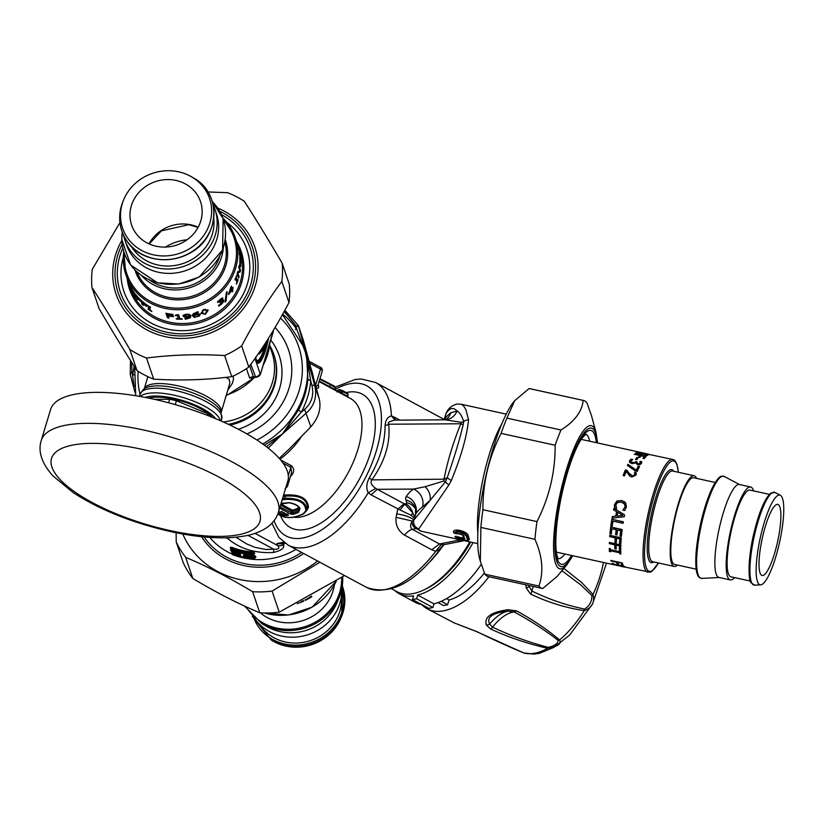 <?xml version="1.0" encoding="UTF-8"?>
<svg xmlns="http://www.w3.org/2000/svg" width="825" height="825" viewBox="0 0 825 825"><rect width="100%" height="100%" fill="white"/><g stroke="black" fill="none" stroke-linecap="round" stroke-linejoin="round"><path stroke-width="1.24" d="M412.469 599.548L428.742 608.324A86.419 43.003 -61.7 0 0 432.898 607.499L416.635 598.733A86.419 43.003 118.3 0 1 412.469 599.548L413.573 595.908A82.397 41.002 118.3 0 1 399.022 593.608A82.397 41.002 118.3 0 1 394.639 590.432M416.635 598.733L417.728 595.093L434.002 603.859L432.898 607.499M473.086 542.602A82.397 41.002 118.3 0 1 417.728 595.093M421.843 604.601A82.397 41.002 118.3 0 1 415.295 602.374L399.022 593.608M481.253 564.424A82.397 41.002 118.3 0 1 434.002 603.859M441.241 601.281L447.614 604.725L449.037 600.002L446.459 598.61M447.614 604.725A76.24 37.94 118.3 0 1 443.458 605.54L438.013 602.601M484.388 572.973A71.032 35.351 118.3 0 1 449.037 600.002M563.836 568.404L581.45 582.337L593.041 594.423C594.897 602.405 591.968 607.808 584.244 610.655A4.733 2.496 -85 0 0 584.543 609.067C566.435 605.333 548.873 599.321 531.877 591.02L528.577 585.43M561.897 570.725L580.522 584.698L591.876 595.537C591.999 601.435 589.566 605.942 584.543 609.067M603.405 562.464A75.962 37.806 118.3 0 1 593.041 594.423A4.733 2.506 141.7 0 1 591.876 595.537M454.132 622.875L477.005 631.692C493.958 639.994 509.582 647.099 523.875 652.998A75.962 37.806 118.3 0 0 547.666 648.316C557.7 646.583 561.67 643.799 559.577 639.963A4.733 3.393 133.9 0 1 558.164 640.406C557.875 643.583 554.565 645.903 548.233 647.367A4.733 1.433 -79.2 0 1 547.666 648.316C527.247 643.624 508.241 637.189 490.638 629.001L486.296 625.01C484.017 617.079 491.267 611.995 508.056 609.747L516.502 610.861C532.95 619.843 547.305 629.537 559.577 639.963A75.962 37.806 118.3 0 0 584.244 610.655C565.62 607.808 547.759 602.281 530.64 594.072L526.288 588.101A4.733 2.413 -10.8 0 0 528.815 586.523A36.3 18.067 118.3 0 1 529.103 585.544M526.288 588.101L525.865 584.832M530.64 594.072A4.733 2.485 -66.1 0 0 531.877 591.02A37.878 18.851 118.3 0 1 533.259 586.462M468.724 628.475A4.733 1.042 108.5 0 0 468.858 628.588L454.276 622.947L427.082 608.726A82.397 41.002 118.3 0 1 421.802 604.601M488.936 576.716A82.397 41.002 118.3 0 1 427.082 608.726M548.233 647.367C528.567 642.159 510.015 635.425 492.577 627.165L489.668 624.061C486.307 617.172 492.442 612.862 508.087 611.139L514.243 611.975C530.681 620.916 545.325 630.382 558.164 640.406M524.411 653.173L523.875 652.998A4.733 3.599 112.1 0 1 523.648 652.915L533.899 654.101L539.292 653.348L553.802 647.45L569.559 635.137L592.546 603.962L606.509 563.145M516.502 610.861A4.733 2.63 119.9 0 1 514.243 611.975A37.878 18.851 118.3 0 0 492.577 627.165A4.733 2.258 -66.2 0 1 490.638 629.001M508.056 609.747L508.087 611.139A36.3 18.067 118.3 0 0 489.668 624.061A4.733 4.146 -15.3 0 1 486.296 625.01M477.005 631.692A4.733 2.619 116.1 0 1 476.417 631.538L523.648 652.915M476.417 631.538L468.858 628.588A4.733 1.042 108.5 0 0 469.043 628.578M451.316 480.521L448.893 484.966A7.105 2.073 34.1 0 1 445.459 481.79L447.243 477.551A7.105 1.495 27.8 0 0 451.316 480.521C461.196 456.38 466.94 436.147 468.559 419.801L465.867 409.53L463.403 405.663L461.041 404.198L506.22 414.129M418.935 529.753A66.299 14.293 102.4 0 0 421.059 531.176L415.212 527.495A7.105 6.837 -39.5 0 0 418.935 529.753L418.832 528.856L448.893 484.966M454.874 536.425L460.659 537.549A0.949 0.753 -54.1 0 0 459.855 537.921A0.949 0.753 -55 0 1 459.051 538.292C462.196 539.736 464.166 540.055 464.96 539.251A0.949 0.887 154.7 0 1 464.351 538.777L464.351 538.777A0.949 0.887 154.7 0 1 464.3 538.643L455.503 537.003A0.949 0.856 -42.3 0 0 456.142 537.57C461.691 540.447 465.537 541.2 467.672 539.849A0.949 0.887 -25.3 0 0 468.579 539.581L468.517 540.21C467.321 541.664 456.173 539.096 455.689 537.322A0.949 0.949 0 0 1 455.472 536.941L454.874 536.425A0.949 0.856 137.4 0 1 455.472 536.9L455.328 536.663M462.433 534.435L462.454 534.497A66.299 14.293 102.4 0 0 463.64 538.034L460.659 537.549M457.576 533.713L459.442 533.435M467.672 539.849A67.237 14.499 -77.6 0 1 466.455 536.271C462.371 531.847 458.452 530.857 454.688 533.28A0.949 0.866 -173.7 0 1 454.028 532.641C458.318 529.877 462.763 531.001 467.373 536.023A66.773 14.396 -77.6 0 0 468.579 539.581A0.949 0.887 154.7 0 1 469.487 539.313A66.299 14.293 102.4 0 1 468.291 535.786C467.93 531.496 453.42 527.608 453.379 532.001L454.059 532.775M469.487 539.313L468.404 540.303M456.153 536.188L455.503 537.003M456.142 536.879L456.142 537.57L458.587 538.117L458.597 536.735M457.318 533.837L457.524 533.775A0.949 0.856 37.6 0 0 458.422 533.662L463.103 535.085A0.949 0.846 -13.7 0 0 463.093 535.074L463.093 535.074A0.949 0.846 166.3 0 0 463.753 535.673L461.051 533.651L457.524 533.775M454.853 533.311L457.132 533.816M459.308 533.548A0.949 0.856 37.3 0 0 458.422 533.662L454.75 533.383A0.949 0.949 0 0 1 454.039 532.702L454.905 533.228L454.028 532.641A0.949 0.856 -173.9 0 0 453.379 532.001M391.648 588.823L396.835 591.618A81.685 40.652 -61.7 0 0 424.38 589.669A81.685 40.652 -61.7 0 0 466.857 546.862A81.685 40.652 -61.7 0 0 469.786 541.87M424.38 589.669L426.504 588.617A79.313 39.476 -61.7 0 0 467.754 547.047A79.313 39.476 -61.7 0 0 470.683 542.066M281.016 504.023L292.504 510.211L291.73 511.17L292.999 511.448A67.237 33.464 -61.7 0 0 298.547 509.334L297.959 508.128L298.856 507.488M232.939 550.842L232.65 552.007L231.959 551.853L232.526 552.441A67.712 62.257 -18.7 0 0 239.528 554.751L239.343 555.947L240.921 555.71L240.56 554.648L238.507 553.482L238.93 552.987L238.507 553.482A68.661 63.133 161.3 0 1 231.402 551.141L239.941 554.101M252.584 555.761L252.471 555.761A68.661 63.133 161.3 0 1 244.922 554.885L243.313 555.256L243.674 556.308L245.757 557.36L245.85 556.143A67.712 62.257 -18.7 0 0 253.296 557.009L253.667 559.288A68.661 63.133 161.3 0 1 232.598 554.668L232.743 554.72M232.65 552.007A67.237 61.823 -18.7 0 0 239.662 554.328L240.921 555.71M243.674 556.308L245.984 555.71A67.237 61.823 -18.7 0 0 253.43 556.566L254.543 556.813L254.317 557.556L253.296 557.009L253.419 555.338L255.533 556.132L255.884 557.195L254.255 557.813M253.419 555.235L252.099 553.472L252.11 554.709A68.661 63.133 161.3 0 1 231.052 550.079L231.402 551.141A0.949 0.866 -18.7 0 1 230.907 550.626L230.907 550.626A0.949 0.949 0 0 0 231.464 551.203M244.891 554.947L245.984 555.71L246.087 555.143M253.78 559.288L253.667 559.288A0.949 0.866 -18.7 0 0 254.678 558.618L254.317 557.556A0.949 0.866 161.3 0 1 253.306 558.236A68.661 63.133 161.3 0 1 245.757 557.36M254.616 558.762L254.904 557.875L254.028 558.339L254.904 557.875A0.949 0.866 161.3 0 1 255.884 557.195M239.343 555.947A68.661 63.133 161.3 0 1 232.237 553.606A0.949 0.866 161.3 0 1 231.743 553.101A0.949 0.949 0 0 1 231.743 552.502L232.526 552.441L232.598 554.668A0.949 0.866 -18.7 0 1 232.103 554.153A0.949 0.949 0 0 0 232.65 554.73L253.718 559.36A0.949 0.949 0 0 0 254.688 558.669L255.111 557.648L254.203 557.741M231.959 551.358L231.743 552.595A0.949 0.866 161.3 0 0 231.743 553.101L232.103 554.153M230.794 548.223A0.949 0.866 -18.7 0 0 230.288 547.326L231.743 547.315L231.464 548.481L230.773 548.326L231.464 548.481L231.052 550.079A0.949 0.866 161.3 0 1 230.546 549.068L230.546 548.996A0.949 0.949 0 0 0 230.557 549.574L230.907 550.626M231.464 548.481A67.237 61.823 -18.7 0 0 252.233 553.039L252.099 553.472A67.712 62.257 -18.7 0 1 231.33 548.914L230.546 548.986L230.763 547.821M283.491 512.366A0.949 0.804 -83.2 0 1 283.418 512.645L280.758 511.974M280.552 505.147L291.73 511.17L290.39 513.934L292.988 514.398A70.084 34.877 -61.7 0 0 298.588 512.294L298.011 511.088L299.547 508.674M415.212 527.495C413.892 526.268 413.407 523.896 413.727 520.348L413.954 519.915A7.105 6.889 40 0 0 418.832 528.856M468.559 419.801A7.105 5.662 -11.2 0 0 463.66 421.523C461.99 415.975 459.793 412.479 457.081 411.015C453.234 406.962 449.563 407.808 446.067 413.552L446.603 412.294C448.625 407.993 452.172 405.24 457.267 404.023L461.041 404.198M445.768 414.253L444.087 419.822A18.944 6.229 16.8 0 1 444.232 419.647L446.067 413.552A7.105 6.394 -150.3 0 1 446.603 412.294M231.743 547.315A66.299 60.957 -18.7 0 0 252.223 551.812L253.131 554.029A0.949 0.866 161.3 0 1 252.11 554.709L252.471 555.761A0.949 0.866 -18.7 0 0 253.481 555.091L253.708 554.348L252.832 554.802L253.708 554.348A0.949 0.866 161.3 0 1 254.698 553.668L253.058 554.287M278.345 512.418L282.892 514.388A69.135 34.402 -61.7 0 0 287.306 514.418M280.005 506.942L292.483 513.16A69.135 34.402 -61.7 0 0 298.011 511.088L299.558 509.407M413.738 520.327L415.532 514.377A18.944 6.229 16.8 0 1 415.8 513.831L413.954 519.915L430.103 500.352C430.856 495.454 429.206 490.906 425.164 486.709L413.407 489.081A14.211 13.035 -126.8 0 1 422.431 506.963L430.103 500.352L445.459 481.79A14.2 1.258 24.1 0 0 443.984 480.954L425.164 486.709M443.994 479.191A14.211 7.332 1.2 0 0 447.243 477.551C454.059 458.205 459.36 440.612 463.176 424.782A14.2 1.33 31 0 1 460.793 423.761L388.668 424.215L388.297 423.019L389.276 421.843L394.113 420.173L443.953 419.822L446.48 419.11A14.211 13.035 -126.8 0 0 450.863 412.778L457.081 411.015C454.74 416.316 450.842 419.255 445.356 419.832L461.67 422.369L460.793 423.761C453.245 442.272 447.645 460.742 443.994 479.191L371.858 479.872C370.074 482.429 371.374 485.275 375.757 488.4L377.314 489.308L371.023 494.856L368.198 492.772L375.757 488.4M461.67 422.369A14.211 9.714 6.8 0 0 463.66 421.523L463.176 424.782M415.831 509.623A14.211 13.066 -18.7 0 0 406.849 502.765L405.931 500.063A14.211 13.066 161.3 0 1 415.511 508.355L415.532 514.377M416.532 528.526C413.16 527.257 411.737 524.762 412.263 521.049C410.015 524.783 410.046 527.557 412.366 529.351A14.211 7.074 118.3 0 0 404.632 535.167C398.124 530.877 395.278 524.927 396.093 517.327L397.753 509.262L404.044 503.714L405.848 503.848A14.211 11.406 -101.1 0 1 412.748 512.841A9.467 3.908 -39.1 0 1 411.159 515.326L400.022 509.963L404.766 504.065L412.748 512.841L414.707 517.12M252.223 551.812L254.337 552.606L254.698 553.668M231.887 552.007L231.629 551.265M230.691 548.481L230.288 547.326M277.922 513.655L283.253 515.646A0.949 0.804 -83.8 0 1 282.892 514.388L283.418 512.645A67.237 33.464 -61.7 0 0 284.151 512.717M283.253 515.646A70.084 34.877 -61.7 0 0 288.286 515.615A0.949 0.773 -96.3 0 1 287.791 514.687M288.286 515.615L287.657 513.944L287.935 514.697L281.232 511.82L282.243 511.345L281.232 511.82A70.084 34.877 118.3 0 1 278.489 511.964M292.988 514.398L292.999 511.448A0.949 0.742 73.8 0 0 292.504 510.211A66.299 32.99 118.3 0 0 297.959 508.128M298.588 512.294L300.032 508.448C298.134 505.498 294.535 503.559 289.235 502.631L281.964 503.322A0.949 0.681 65.3 0 0 282.8 503.002M300.032 508.448L299.279 507.561M329.732 387.338L329.66 386.647L334.723 389.379L335.228 386.636L319.966 378.675L330.165 383.914L330.268 384.636L319.78 379.294M230.247 537.673L227.329 538.209C239.611 548.738 254.997 553.493 273.477 552.472A9.467 1.671 82.2 0 0 273.735 549.233C278.798 549.44 280.088 548.202 277.613 545.521A9.467 8.704 -18.7 0 0 283.666 544.943C284.481 548.13 281.077 550.646 273.477 552.472M443.984 480.954L443.984 479.407A14.211 7.477 0.1 0 0 447.181 477.737M445.356 419.832L443.953 419.822M441.21 544.531L439.478 543.964L431.743 549.78L435.683 551.317A92.338 45.953 118.3 0 1 366.465 587.359C390.823 596.042 416.14 582.244 442.427 545.964L439.312 549.45L435.683 551.317L441.21 544.531L444.376 544.603M396.093 517.327L412.263 521.049L414.047 519.874C409.901 516.873 404.075 514.882 396.557 513.903M371.023 494.856L400.022 509.963M414.439 518.007L411.159 515.326M226.916 537.797A9.467 6.672 100.8 0 0 227.329 538.209L225.73 537.817M285.233 543.355L283.367 544.067L276.932 543.52L277.613 545.521L255.131 533.404M283.625 543.397A7.105 1.547 -108 0 0 283.367 544.067L283.666 544.943M284.934 543.139L276.932 543.52L283.676 542.19M282.944 516.625L277.736 514.161L283.738 516.893A0.949 0.815 104.5 0 0 283.893 516.955C289.771 518.42 296.381 517.378 303.703 513.831L306.745 510.51L303.157 513.789L305.838 510.727C305.456 502.631 298.495 498.877 284.945 499.455L282.119 499.94M340.189 392.978A0.949 0.825 113.4 0 0 341.055 392.442L342.138 393.37L342.623 390.627A0.949 0.825 112.5 0 0 341.468 391.081L347.624 393.989L347.521 393.267L342.664 390.648M342.2 394.061L342.138 393.37L347.016 396L347.789 394.494M319.223 381.119L329.66 386.647L330.268 384.636L335.497 387.863M399.867 420.1L394.474 417.192L395.495 420.131M394.474 417.192L391.401 415.903L395.041 420.131M305.838 510.727L306.828 510.201C306.271 501.889 298.908 497.918 284.738 498.29L282.532 498.578M282.892 516.605L283.893 516.955A0.949 0.815 104.5 0 0 284.078 516.976M315.985 386.677L318.037 385.048L322.286 370.992C322.4 368.878 321.729 367.641 320.255 367.269A2.372 1.176 -61.7 0 1 320.523 369.074A4.733 1.557 16.8 0 1 322.286 370.992M337.848 391.411L338.25 390.091A0.949 0.815 101.7 0 1 339.157 389.555A0.949 0.949 0 0 0 338.064 390.204L338.25 390.091A68.661 34.165 -61.7 0 1 341.468 391.081L341.055 392.442A67.237 33.464 -61.7 0 0 337.848 391.411A0.949 0.815 102.2 0 1 337.703 391.638M369.301 477.83L371.858 479.872C385.048 461.268 390.658 442.716 388.668 424.215A9.467 5.692 170.6 0 1 385.079 425.576C385.1 442.571 379.84 459.989 369.301 477.83C366.424 483.45 366.052 488.421 368.198 492.772A92.338 45.953 118.3 0 1 288.007 545.067L366.465 587.359M444.19 419.451L375.633 382.501A92.338 45.953 118.3 0 1 391.401 415.903C387.668 416.821 385.564 420.049 385.079 425.576M288.327 475.716L290.864 467.311L291.627 472.519L287.389 486.585L285.12 488.513M283.13 496.588L285.378 496.165C299.764 495.062 307.127 499.032 307.467 508.066L307.261 508.757M316.418 388.266L318.646 387.843L318.491 385.234A2.372 1.949 -27.5 0 1 318.079 384.935M283.027 463.093L290.864 467.311A2.372 1.176 118.3 0 1 291.617 465.857C294.473 469.033 294.308 472.343 291.142 475.798A2.372 0.928 42.4 0 0 290.699 475.602M283.532 495.248L285.161 495.01C300.145 494.134 307.911 498.321 308.447 507.561L306.828 510.252M269.703 345.458A56.822 52.243 161.3 0 1 273.817 354.441A56.822 52.243 161.3 0 1 232.361 423.442A56.822 52.243 161.3 0 1 228.401 424.328M254.296 377.314A4.733 3.238 -122.4 0 0 253.811 378.067L254.698 377.314M253.811 378.067L249.686 378.118A4.733 4.352 161.3 0 1 253.368 376.798L255.007 376.778A4.733 4.352 -18.7 0 0 260.009 373.374L254.977 358.483M254.172 377.324A4.733 3.331 -118.9 0 0 253.419 378.355A61.081 56.162 161.3 0 1 226.432 395.041M269.393 344.572L264.031 362.33M233.135 376.045L233.537 378.892L232.413 383.285L227.927 390.05M268.568 347.325L265.413 357.751M254.543 377.066L253.399 376.953L249.666 365.857M225.988 377.355L229.092 379.201L229.958 382.728L221.286 412.077M220.378 420.698A42.622 14.015 -163.2 0 0 196.474 402.332A42.622 14.015 -163.2 0 0 155.337 392.875A42.622 14.015 -163.2 0 0 140.198 396.495M259.803 351.512A1.423 0.835 -113.3 0 1 259.689 352.801A1.423 1.382 -61.5 0 0 260.308 351.914L260.937 349.831M268.61 338.033A23.317 5.032 102.4 0 1 256.637 361.484L255.729 358.813A1.423 1.31 -18.7 0 0 255.729 358.06L255.987 356.792M273.395 330.248L260.958 372.518C260.391 375.468 258.648 377.056 255.729 377.293L250.79 364.31M273.013 332.166A4.733 1.557 16.8 0 1 273.023 332.537L273.56 329.969M260.514 352.688A12.849 2.774 102.4 0 1 259.689 352.801L258.627 353.203A13.571 2.929 102.4 0 0 259.7 353.234L262.876 349.315L264.743 344.077M145.272 397.433A40.25 13.241 16.8 0 1 156.028 396.021A40.25 13.241 16.8 0 1 215.634 418.677M212.025 417.202L211.86 416.728A41.498 13.643 -163.2 0 0 207.683 413.676L176.426 400.744A41.498 13.643 -163.2 0 0 169.62 399.248L154.461 399.352M148.675 398.114A37.589 12.365 16.8 0 1 174.147 399.228A37.589 12.365 16.8 0 1 211.778 416.656M211.881 416.759A37.589 12.365 16.8 0 1 212.427 417.357M207.199 415.295L207.683 413.676M168.558 402.786L169.62 399.248M176.426 400.744L175.251 404.621M41.25 440.488L50.603 409.499A123.884 40.745 16.8 0 1 153.584 399.156A123.884 40.745 16.8 0 1 287.801 481.109L278.448 512.098A123.884 40.745 -163.2 0 0 144.231 430.145A123.884 40.745 -163.2 0 0 41.25 440.488C37.816 451.347 41.621 463.062 52.666 475.613L72.961 492.463C99.773 509.829 132.237 522.844 170.342 531.527C202.28 538.539 228.742 539.684 249.748 534.982C265.598 530.733 275.168 523.102 278.448 512.098M246.922 433.919A72.218 66.392 -18.7 0 0 271.136 417.687A72.218 66.392 -18.7 0 0 275.045 327.494M304.59 409.406L301.3 412.16A89.977 82.727 -18.7 0 0 310.736 380.903L306.714 356.472A119.223 62.03 -82.3 0 0 306.292 354.832A143.591 3.207 74.3 0 0 306.766 356.575L314.634 385.306L319.254 398.949C321.389 408.561 318.584 417.832 310.85 426.783L304.59 409.406C311.716 403.054 314.15 395 311.891 385.234L314.634 385.306C317.295 396.454 314.49 405.725 306.24 413.129L282.377 434.032L266.434 446.738M284.759 310.406L298.423 325.638L303.476 340.704L298.856 327.061L295.69 325.442L284.171 311.479M284.842 310.252L298.423 325.638L306.292 354.832L303.724 346.799L282.428 314.624M279.984 459.226A87.605 80.541 -18.7 0 0 289.936 450.656A87.605 80.541 -18.7 0 0 300.97 437.312M313.376 376.942A87.605 80.541 -18.7 0 0 311.2 368.909M319.254 398.949L303.476 340.704M279.201 458.329L287.884 450.306A151.79 53.305 132.6 0 0 289.358 448.903L310.85 426.783M131.691 362.309L131.948 371.487L130.216 374.395L135.053 392.566M264.33 445.16L282.377 434.032L301.3 412.16A4.733 1.33 28 0 1 298.691 409.736A87.605 80.541 -18.7 0 0 307.88 379.304L310.736 380.903L311.891 385.234M306.766 356.575L306.642 356.266A80.891 49.335 -61.2 0 0 306.292 354.832L296.701 329.103A4.733 1.794 -35.7 0 1 295.195 329.402M306.642 356.266L307.88 379.304M295.69 325.442L296.701 329.103A89.977 82.727 -18.7 0 0 282.697 314.16M134.186 386.543L131.948 371.487M268.249 448.15L282.377 434.032L298.691 409.736M134.207 366.248A89.977 82.727 -18.7 0 0 132.877 375.158L133.898 374.849M207.921 191.967L227.587 192.689A96.226 88.471 161.3 0 1 244.272 201.248C256.08 219.481 268.713 240.147 282.171 263.237A96.226 88.471 161.3 0 1 281.841 281.438C267.62 300.506 254.224 321.998 241.653 345.923A96.226 88.471 161.3 0 1 224.627 355.554C197.783 353.956 171.755 354.781 146.541 358.05A96.226 88.471 161.3 0 1 129.855 349.48C116.397 326.391 103.764 305.724 91.957 287.492A96.226 88.471 161.3 0 1 92.287 269.29L119.934 222.606M91.957 287.492L99.103 308.612C112.551 331.702 125.183 352.368 136.991 370.6A96.226 88.471 -18.7 0 0 153.687 379.16C180.541 380.758 206.57 379.933 231.773 376.674A96.226 88.471 -18.7 0 0 248.799 367.032C263.02 347.964 276.416 326.473 288.987 302.548A96.226 88.471 -18.7 0 0 289.317 284.347L282.171 263.237M288.987 302.548L281.841 281.438M241.653 345.923L248.799 367.032M231.773 376.674L224.627 355.554M146.541 358.05L153.687 379.16M136.991 370.6L129.855 349.48M566.961 564.671L557.184 576.355L542.726 588.514A96.226 20.749 -77.6 0 1 542.314 588.452A96.226 20.749 -77.6 0 1 538.952 586.049C543.83 571.838 542.489 556.246 534.93 539.303A96.226 20.749 -77.6 0 1 536.972 521.586C549.254 497.506 555.318 472.065 555.153 445.252A96.226 20.749 -77.6 0 1 560.969 430C574.592 421.503 581.996 411.644 583.182 400.414A96.226 20.749 -77.6 0 1 583.605 400.486A96.226 20.749 -77.6 0 1 586.957 402.878L591.525 415.769L596.021 432.403A73.281 15.799 102.4 0 0 560.154 493.845A73.281 15.799 102.4 0 0 566.961 564.671L572.787 555.73M583.605 400.486L529.547 388.606A96.226 20.749 102.4 0 0 529.124 388.534L514.666 400.692L506.911 418.131A96.226 20.749 102.4 0 0 501.095 433.373C488.812 457.452 482.749 482.903 482.914 509.716A96.226 20.749 102.4 0 0 480.872 527.423L480.336 561.289L479.624 558.649A87.203 18.81 -77.6 0 1 485.564 477.469A87.203 18.81 -77.6 0 1 514.192 401.259A87.203 18.81 -77.6 0 1 514.418 401.002M480.336 561.289L484.894 574.179A96.226 20.749 102.4 0 0 488.256 576.572L542.314 588.452M484.894 574.179L538.952 586.049M583.182 400.414L529.124 388.534M534.93 539.303L480.872 527.423M482.914 509.716L536.972 521.586M555.153 445.252L501.095 433.373M506.911 418.131L560.969 430M319.883 562.248L272.085 591.082A96.226 88.471 161.3 0 1 252.625 591.7C229.484 577.82 207.157 566.363 185.656 557.349A96.226 88.471 161.3 0 1 180.5 549.863A96.226 88.471 161.3 0 1 176.21 541.891L183.356 563.011A96.226 88.471 -18.7 0 0 187.646 570.982A96.226 88.471 -18.7 0 0 192.803 578.459C215.944 592.34 238.27 603.787 259.772 612.81A96.226 88.471 -18.7 0 0 279.232 612.191L344.572 575.551M303.672 553.513A71.744 65.969 161.3 0 1 201.547 536.673M182.768 533.992A87.203 80.18 -18.7 0 0 187.667 543.5A87.203 80.18 -18.7 0 0 317.584 561.01M176.21 541.891L176.127 532.744M272.085 591.082L279.232 612.191M259.772 612.81L252.625 591.7M185.656 557.349L192.803 578.459M226.772 222.307A64.948 59.72 161.3 0 1 247.335 284.027A64.948 59.72 161.3 0 1 167.929 329.196A64.948 59.72 161.3 0 1 123.286 257.317M187.089 239.745A47.334 43.519 -18.7 0 0 165.412 247.077M131.371 205.714A36.383 33.454 -18.7 0 0 131.608 224.998A36.383 33.454 -18.7 0 0 176.797 245.025A36.383 33.454 -18.7 0 0 200.537 201.671A36.383 33.454 -18.7 0 0 165.66 179.633A36.383 33.454 -18.7 0 0 131.371 205.714M239.436 250.955L239.57 250.913A57.729 53.078 161.3 0 1 239.91 252.347L239.167 250.15A57.729 53.078 161.3 0 1 239.993 255.183L240.735 257.379A57.729 53.078 161.3 0 1 240.879 258.844L239.363 254.368A57.729 53.078 -18.7 0 0 239.219 252.893L239.817 254.657A57.729 53.078 -18.7 0 0 238.982 249.624L238.394 247.871A57.729 53.078 -18.7 0 0 238.054 246.438L239.57 250.913M238.796 266.97L239.91 270.249A57.131 52.532 161.3 0 1 239.879 270.487M237.332 273.199L238.528 276.715A57.131 52.532 161.3 0 1 238.373 277.221M239.828 270.806A57.131 52.532 161.3 0 1 239.642 271.889L237.218 272.848M239.91 270.249L240.498 270.301A57.729 53.078 161.3 0 1 240.23 271.961L237.796 272.962L239.095 276.829A57.729 53.078 161.3 0 1 238.703 278.18L237.188 273.694A57.729 53.078 -18.7 0 0 237.775 271.642L239.962 270.744L238.765 267.197A57.729 53.078 -18.7 0 0 238.982 265.825L240.498 270.301M238.528 276.715L239.095 276.829M239.642 271.889L240.23 271.961M226.658 291.668L225.565 300.743A57.131 52.532 161.3 0 1 225.204 301.115M226.256 293.03A57.729 53.078 -18.7 0 0 227.123 291.988L225.998 301.104A57.729 53.078 161.3 0 1 225.06 302.063L226.256 293.03M176.478 318.615L176.261 318.605A57.729 53.078 -18.7 0 0 178.417 318.718L177.447 315.16A57.131 52.532 161.3 0 1 176.952 315.14M179.912 318.656A57.131 52.532 161.3 0 1 178.427 318.615M175.302 315.202L177.344 314.696A57.729 53.078 -18.7 0 0 178.582 314.717L179.943 318.759A57.729 53.078 -18.7 0 0 182.057 318.749L182.212 319.203A57.729 53.078 161.3 0 1 176.416 319.058M177.447 315.16L177.396 315.717A57.729 53.078 161.3 0 1 175.24 315.593M178.417 318.718L177.396 315.717M148.294 308.993L147.953 308.756A57.729 53.078 -18.7 0 0 149.16 309.571L148.459 305.972M150.294 309.963A57.131 52.532 161.3 0 1 149.335 309.344M149.418 306.57L150.439 310.386A57.729 53.078 -18.7 0 0 151.687 311.128L151.841 311.582A57.729 53.078 161.3 0 1 148.108 309.21M146.932 304.972L146.592 304.734A57.729 53.078 -18.7 0 0 150.325 307.106L150.48 307.56A57.729 53.078 161.3 0 1 149.232 306.817M148.139 305.766L147.953 306.003A57.729 53.078 161.3 0 1 146.747 305.188M149.16 309.571L147.953 306.003M139.672 298.98L139.858 299.506A57.729 53.078 161.3 0 1 136.352 295.659L136.775 296.928A57.729 53.078 -18.7 0 0 140.126 300.62L140.312 301.146A57.729 53.078 161.3 0 1 136.96 297.454L137.682 299.609A57.729 53.078 161.3 0 1 136.764 298.454L135.248 293.968A57.729 53.078 -18.7 0 0 139.672 298.98M131.422 289.688L131.608 290.214A57.729 53.078 161.3 0 1 129.143 284.305L127.628 279.83A57.729 53.078 -18.7 0 0 128.123 281.212L129.453 285.161A57.729 53.078 -18.7 0 0 131.422 289.688M132.361 291.132L130.618 286.77A57.729 53.078 -18.7 0 0 134.279 292.669L134.454 293.195A57.729 53.078 161.3 0 1 131.505 288.595L131.917 289.823A57.729 53.078 -18.7 0 0 134.65 294.123L134.836 294.649A57.729 53.078 161.3 0 1 132.093 290.348L132.66 292.009A57.729 53.078 -18.7 0 0 135.609 296.618L135.795 297.144A57.729 53.078 161.3 0 1 132.134 291.246M142.869 304.25A57.131 52.532 161.3 0 1 142.591 303.982L141.467 300.671M145.85 304.208L146.035 304.734A57.729 53.078 161.3 0 1 141.921 301.445L142.354 302.713A57.729 53.078 -18.7 0 0 146.283 305.869L146.458 306.405A57.729 53.078 161.3 0 1 142.529 303.239L143.261 305.394A57.729 53.078 161.3 0 1 142.158 304.394L140.642 299.908A57.729 53.078 -18.7 0 0 145.85 304.208M168.785 317.419A57.131 52.532 161.3 0 1 167.64 317.171L166.33 313.325M172.899 314.397L173.085 314.923A57.729 53.078 161.3 0 1 167.661 314.088L168.083 315.356A57.729 53.078 -18.7 0 0 173.281 316.171L173.456 316.697A57.729 53.078 161.3 0 1 168.259 315.882L168.991 318.048A57.729 53.078 161.3 0 1 167.465 317.718L165.949 313.232A57.729 53.078 -18.7 0 0 172.899 314.397M167.64 317.171L167.465 317.718M189.358 316.15L187.997 314.253L184.676 315.975L185.749 316.687L189.358 316.15L188.059 314.799M186.44 314.181L184.614 315.202L184.676 315.975M187.089 316.666L184.728 316.614L183.057 315.552M184.728 316.614L184.738 317.171L183.057 316.109L183.8 314.913L186.326 314.243L189.1 314.294L190.946 315.728L190.276 317.831L186.502 319.048L185.109 318.522M190.864 315.181L190.204 317.285L187.595 318.347M189.43 316.037L189.502 316.583L187.131 317.223L184.738 317.171M185.109 318.543L185.13 319.1L184.934 318.522A57.729 53.078 -18.7 0 0 185.006 318.512L186.532 318.512L189.441 316.088M186.502 319.048L185.13 319.1M198.474 314.573L197.412 313.964L197.567 314.5L194.03 315.521L195.329 316.79L196.876 316.676L198.608 315.047L197.567 314.5M198.619 315.078L198.454 314.511L198.619 315.078M197.412 313.964L195.886 314.222M193.937 315.057L194.102 315.81M198.155 311.84A57.131 52.532 161.3 0 1 198.103 311.86L196.628 312.17L193.885 315.088L198.536 313.778L200.166 314.511L199.464 315.996L194.318 317.398L192.38 315.707M199.99 313.995L199.299 315.459L196.886 316.635L194.205 316.852L192.349 315.439M198.103 311.86L198.268 312.386L193.885 315.088M192.369 315.47L193.112 313.871L196.814 312.128L198.134 311.788L198.33 312.366A57.729 53.078 161.3 0 1 198.268 312.386M194.205 316.852L194.318 317.398M206.632 311.025L205.528 309.334L206.394 310.52L205.528 309.334L203.785 309.581L202.3 310.726L203.424 313.964L205.25 313.758L206.714 312.562L205.776 309.839L204.012 310.087L202.507 311.242L203.208 313.448M207.787 309.653L205.188 313.748M204.517 314.005L200.98 313.129M203.837 309.592L208.106 310.303L205.415 314.253L201.042 313.335L203.837 309.592M221.347 300.537L223.771 300.269L223.358 302.002L221.327 304.373L218.708 306.147L218.491 305.508A57.729 53.078 -18.7 0 0 218.584 305.436L222.338 302.476L222.585 301.342L221.843 301.166L220.44 302.187A57.729 53.078 161.3 0 1 219.924 302.631L219.759 302.125A57.729 53.078 -18.7 0 0 220.162 301.785L221.719 299.434L220.43 299.124M222.172 300.95L220.058 301.785M219.976 304.724L218.532 305.621M223.348 299.898L222.224 302.662M222.451 297.887L221.213 300.372M218.326 301.012L217.501 301.981M221.719 299.434L217.862 302.404A57.729 53.078 161.3 0 1 217.79 302.466L217.573 301.826L221.822 298.165L222.874 298.268L221.626 300.805M222.585 301.342L221.44 300.774M221.822 298.165L222.544 297.98M229.247 293.092A57.729 53.078 -18.7 0 0 231.505 289.884L230.917 288.131L228.855 292.834M231.206 286.605L232.31 288.626A57.729 53.078 -18.7 0 0 233.021 287.44L233.186 287.925A57.729 53.078 161.3 0 1 232.475 289.101L233.001 290.647A57.729 53.078 161.3 0 1 232.196 291.906L231.67 290.369A57.729 53.078 161.3 0 1 228.659 294.546L230.711 287.368A57.729 53.078 -18.7 0 0 231.485 286.162L232.31 288.626M229.123 293.009A57.131 52.532 161.3 0 1 228.453 293.886M232.155 288.544A57.131 52.532 161.3 0 1 231.959 288.843L232.485 290.379A57.131 52.532 161.3 0 1 231.959 291.215M232.485 290.379L233.001 290.647M231.959 288.843L232.475 289.101M235.826 277.53L237.456 280.861A57.729 53.078 -18.7 0 0 237.961 279.5L238.116 279.953A57.729 53.078 161.3 0 1 236.476 284.068L236.321 283.614A57.729 53.078 -18.7 0 0 236.899 282.274L235.692 278.706A57.729 53.078 161.3 0 1 235.115 280.046L234.96 279.593A57.729 53.078 -18.7 0 0 236.6 275.478L236.754 275.932A57.729 53.078 161.3 0 1 236.249 277.293L237.456 280.861M237.188 280.778A57.131 52.532 161.3 0 1 236.765 281.892M239.518 264.877L240.054 265.217M240.374 265.423L240.085 266.753L239.363 266.413M241.013 261.649L240.683 266.764L239.962 266.444L239.797 256.761A57.729 53.078 161.3 0 1 239.807 256.874L240.106 264.897L240.642 265.217L240.89 263.237L240.632 259.318A57.729 53.078 -18.7 0 0 240.632 259.205L240.859 261.659M239.642 264.887L240.642 265.217M240.085 266.753L240.683 266.764L239.962 266.444M141.508 275.519A46.427 42.683 -18.7 0 0 191.091 287.286A46.427 42.683 -18.7 0 0 223.348 247.83M149.562 280.036A44.385 40.807 -18.7 0 0 219.697 256.297M123.637 235.414A47.572 43.735 -18.7 0 0 124.905 240.096L126.4 244.509A47.572 43.735 -18.7 0 0 185.481 270.693A47.572 43.735 -18.7 0 0 216.521 214.015L215.026 209.602A47.572 43.735 -18.7 0 0 213.201 205.105M124.905 240.096A47.572 43.735 -18.7 0 0 183.985 266.279A47.572 43.735 -18.7 0 0 215.026 209.602M131.299 246.366A44.385 40.807 -18.7 0 0 183.047 263.505A44.385 40.807 -18.7 0 0 213.757 218.46M122.265 203.713A45.932 42.23 -18.7 0 0 149.036 253.626A45.932 42.23 -18.7 0 0 206.322 231.361A45.932 42.23 -18.7 0 0 191.503 176.797A45.932 42.23 -18.7 0 0 123.678 199.753A45.932 42.23 -18.7 0 0 122.265 203.713M303.332 600.487L303.394 600.662A57.131 52.532 161.3 0 1 301.238 601.58M303.394 600.662L303.621 601.167A57.729 53.078 161.3 0 1 297.268 603.611M303.383 600.456L303.621 601.167M301.29 601.549A57.729 53.078 -18.7 0 0 301.981 601.27L301.96 601.208M311.376 596.135L311.438 596.31A57.131 52.532 161.3 0 1 310.221 597.073M306.075 599.383A57.131 52.532 161.3 0 1 305.033 599.899A57.729 53.078 -18.7 0 0 310.231 597.073L310.138 596.815M311.438 596.31L311.757 596.764A57.729 53.078 161.3 0 1 305.209 600.425L305.033 599.899M311.52 596.062L311.757 596.764M334.352 584.966A44.385 40.807 161.3 0 1 333.032 590.927A44.385 40.807 161.3 0 1 260.318 612.841M342.643 576.861A52.284 48.077 161.3 0 1 340.725 593.041A52.284 48.077 161.3 0 1 339.116 597.548L336.982 602.704A47.572 43.735 161.3 0 1 266.743 626.484L261.907 623.669L244.478 606.024M341.725 589.132A47.572 43.735 161.3 0 1 339.941 603.023A47.572 43.735 161.3 0 1 301.311 636.374A47.572 43.735 161.3 0 1 254.729 618.575M341.416 596.155A44.385 40.807 161.3 0 1 339.89 611.181A44.385 40.807 161.3 0 1 302.744 642.479A44.385 40.807 161.3 0 1 259.236 623.968M342.303 585.863A47.541 43.704 161.3 0 1 343.056 612.294A47.541 43.704 161.3 0 1 341.591 616.388L340.859 618.152A45.932 42.23 161.3 0 1 273.044 641.107L271.394 640.148L252.233 616.275M627.516 465.548A57.131 12.323 -77.6 0 1 627.866 464.836L636.353 470.58A57.131 12.323 -77.6 0 1 638.199 466.63L639.354 466.888M637.271 471.426L635.549 471.054L627.361 465.444A57.729 12.447 -77.6 0 1 627.877 464.372L636.353 470.157A57.729 12.447 -77.6 0 1 638.21 466.166L639.561 466.465A57.729 12.447 102.4 0 0 637.271 471.426M635.786 459.381A57.131 12.323 -77.6 0 1 636.776 457.968L637.88 458.215M636.921 459.628L635.528 459.329A57.729 12.447 -77.6 0 1 636.838 457.432L638.23 457.731A57.729 12.447 102.4 0 0 636.921 459.628M636.776 457.968L636.838 457.432M646.656 454.957L647.728 455.39M637.828 452.801L639.829 452.801A57.729 12.447 102.4 0 0 639.798 452.812L637.405 452.935L638.643 453.822L643.232 454.286M635.951 453.245L637.797 452.966M643.263 454.09L645.593 454.08L647.893 455.297L644.408 455.41A57.729 12.447 -77.6 0 1 644.438 455.379L646.542 455.029L645.356 454.286L638.447 454.224L636.302 453.461L636.054 452.667L637.911 452.378M641.737 454.297L643.335 453.698M640.778 453.936L641.84 453.719M637.405 452.935L637.148 453.698M613.522 563.815L613.315 563.774A57.131 12.323 -77.6 0 1 612.913 563.444M622.04 565.455L621.359 565.692A57.729 12.447 -77.6 0 1 620.988 565.218L624.061 566.332A57.729 12.447 102.4 0 0 624.288 566.558L613.944 564.29A57.729 12.447 102.4 0 0 614.347 564.609L613.171 564.362A57.729 12.447 -77.6 0 1 612.129 563.269L613.295 563.527A57.729 12.447 102.4 0 0 613.666 564.001L621.359 565.692M613.315 563.774L613.171 564.362M610.531 551.265L609.572 551.048A57.131 12.323 -77.6 0 1 609.469 548.46M620.833 553.523L619.874 553.317A57.131 12.323 -77.6 0 1 619.822 552.337L610.51 550.78A57.729 12.447 102.4 0 0 610.562 551.76L609.386 551.502A57.729 12.447 -77.6 0 1 609.283 548.419L610.448 548.677A57.729 12.447 102.4 0 0 610.469 549.718L619.606 551.719A57.729 12.447 -77.6 0 1 619.575 550.677L620.751 550.935A57.729 12.447 102.4 0 0 620.864 554.018L619.688 553.761A57.729 12.447 -77.6 0 1 619.637 552.781L610.51 550.78M619.606 551.719L619.781 551.296A57.131 12.323 -77.6 0 1 619.771 550.718M620.895 543.417L619.699 543.149A57.131 12.323 -77.6 0 1 619.988 538.601L616.574 538.189A57.729 12.447 102.4 0 0 616.296 542.602L614.934 542.303A57.729 12.447 -77.6 0 1 615.223 537.89L609.696 536.673A57.729 12.447 -77.6 0 1 609.809 535.312L621.287 537.828A57.729 12.447 102.4 0 0 620.874 543.799L619.513 543.5A57.729 12.447 -77.6 0 1 619.812 538.9L616.574 538.189M616.316 542.221L615.11 541.963A57.131 12.323 -77.6 0 1 615.398 537.591L609.871 536.384A57.131 12.323 -77.6 0 1 609.964 535.342M612.263 525.938L611.036 525.669A57.131 12.323 -77.6 0 1 611.995 519.286M623.112 523.153L612.975 521.091A57.729 12.447 102.4 0 0 612.232 526.154L610.871 525.855A57.729 12.447 -77.6 0 1 611.872 519.265L623.339 521.782A57.729 12.447 102.4 0 0 623.092 523.308L612.975 521.091M617.791 512.428A57.729 12.447 102.4 0 0 617.11 516.048L622.844 515.419L617.935 512.397L622.844 515.419M624.36 516.697L612.047 518.162A57.729 12.447 -77.6 0 1 612.336 516.533L615.873 516.11A57.131 12.323 -77.6 0 1 616.718 511.686L613.717 509.922A57.131 12.323 -77.6 0 1 614.027 508.427M612.202 518.059A57.131 12.323 -77.6 0 1 612.47 516.522M613.717 509.922L613.583 509.943A57.729 12.447 -77.6 0 1 613.913 508.355L624.587 514.841A57.729 12.447 102.4 0 0 624.216 516.759L612.047 518.162M616.718 511.686L613.583 509.943M615.728 516.182A57.729 12.447 -77.6 0 1 616.574 511.706M614.542 506.653L614.542 504.467L616.925 501.033L621.699 500.548L625.721 502.961L626.412 507.107L624.659 510.52L622.947 510.118A57.131 12.323 -77.6 0 1 622.978 509.994L625.237 506.849L624.649 504.023L621.308 502.157L617.585 502.477L615.852 504.776L616.574 508.623A57.729 12.447 102.4 0 0 616.553 508.736L614.862 508.344L614.666 504.508L617.038 501.115L621.813 500.641L624.731 501.909M624.649 504.023L623.556 503.064M614.862 508.344L614.408 506.632M616.553 508.736L614.728 508.334M622.978 509.994L625.113 506.808L624.525 503.962M624.659 510.52L622.813 510.118M611.335 533.796L610.118 533.528A57.131 12.323 -77.6 0 1 610.851 527.051M616.987 534.683L615.77 534.414A57.131 12.323 -77.6 0 1 616.316 529.516L611.892 528.784A57.729 12.447 102.4 0 0 611.304 534.084L609.953 533.796A57.729 12.447 -77.6 0 1 610.717 527.02L622.194 529.537A57.729 12.447 102.4 0 0 621.421 536.312L620.06 536.013A57.729 12.447 -77.6 0 1 620.648 530.712L617.502 530.021A57.729 12.447 102.4 0 0 616.956 534.971L615.594 534.672A57.729 12.447 -77.6 0 1 616.151 529.722L611.892 528.784M621.452 536.013L620.235 535.745A57.131 12.323 -77.6 0 1 620.812 530.506L617.502 530.021M620.74 549.811L619.565 549.553A57.131 12.323 -77.6 0 1 619.606 545.49L616.192 545.15A57.729 12.447 102.4 0 0 616.151 549.089L614.79 548.79A57.729 12.447 -77.6 0 1 614.831 544.851L609.314 543.644A57.729 12.447 -77.6 0 1 609.355 542.407L620.823 544.923A57.729 12.447 102.4 0 0 620.74 550.265L619.379 549.966A57.729 12.447 -77.6 0 1 619.431 545.861L616.192 545.15M616.141 548.646L614.965 548.388A57.131 12.323 -77.6 0 1 615.017 544.49L609.489 543.273A57.131 12.323 -77.6 0 1 609.52 542.438M622.916 564.609L622.071 564.424A57.131 12.323 -77.6 0 1 621.287 562.732L617.873 562.526A57.729 12.447 102.4 0 0 618.647 564.207L617.286 563.918A57.729 12.447 -77.6 0 1 616.523 562.238L610.995 561.021A57.729 12.447 -77.6 0 1 610.789 560.433L622.267 562.949A57.729 12.447 102.4 0 0 623.267 565.28L621.916 564.981A57.729 12.447 -77.6 0 1 621.112 563.238M618.296 563.537L617.44 563.351A57.131 12.323 -77.6 0 1 616.698 561.722L616.523 562.238M622.071 564.424L621.916 564.981M611.15 560.505L610.995 561.021M617.44 563.351L617.286 563.918M621.689 566.373L624.659 567.126M621.679 566.445L619.761 566.053M619.75 565.991L650.007 572.189L651.936 571.261L658.463 562.98M615.223 564.424L615.089 565.001L613.676 564.671L615.161 564.991A57.729 12.447 102.4 0 0 615.172 565.001L615.471 565.115M640.365 452.688L649.471 454.544A57.729 12.447 102.4 0 0 649.131 454.616L637.653 452.1A57.729 12.447 -77.6 0 1 638.065 452.017L648.522 454.162M640.386 452.554L672.788 459.484A57.729 12.447 102.4 0 0 653.122 494.361A57.729 12.447 102.4 0 0 648.017 572.261M639.829 455.606L641.149 455.895M644.428 456.607L645.738 456.895M638.684 457.318A57.131 12.323 -77.6 0 1 639.767 456.101L639.839 455.534L634.322 454.317A57.729 12.447 -77.6 0 1 634.745 453.894L646.222 456.421A57.729 12.447 102.4 0 0 644.253 458.648L642.892 458.349A57.729 12.447 -77.6 0 1 644.438 456.545L641.2 455.833A57.729 12.447 102.4 0 0 639.726 457.555L638.364 457.256A57.729 12.447 -77.6 0 1 639.839 455.534M643.201 458.411A57.131 12.323 -77.6 0 1 644.356 457.102L644.438 456.545M636.714 462.557L637.921 464.279L639.354 464.207L640.138 463.516L640.025 461.34A57.729 12.447 -77.6 0 1 640.056 461.288L641.685 461.649L641.468 463.382L640.066 464.609L637.622 464.753L635.611 462.918L632.012 463.671L629.743 462.495L629.568 460.649L631.238 459.174L632.868 459.535A57.729 12.447 102.4 0 0 632.827 459.587L630.919 460.897L631.022 462.01L634.487 462.732L635.436 461.856A57.729 12.447 -77.6 0 1 635.642 461.505L636.91 461.783A57.729 12.447 102.4 0 0 636.756 462.062L636.601 462.815M630.919 460.897L631.001 462.495L630.888 461.392L631.001 462.495L632.589 463.248L634.466 463.217L635.405 462.361A57.131 12.323 -77.6 0 1 635.601 462.01L636.663 462.248M629.331 461.639L631.197 459.69L632.115 459.886M640.272 461.856L641.726 462.65M636.756 462.062L637.952 463.794L639.385 463.722L640.324 462.062M631.197 459.69L631.238 459.174M641.644 462.155L641.468 463.382M634.776 472.612L636.364 473.251M623.298 475.592A57.131 12.323 -77.6 0 1 625.371 470.353L627 470.714L628.898 473.416L632.29 476.108L633.899 475.973L634.807 474.963L634.642 472.261A57.729 12.447 -77.6 0 1 634.673 472.199L636.353 473.034M636.322 472.952L636.075 474.973L631.857 477.046L629.743 476.046L626.237 471.333A57.729 12.447 102.4 0 0 624.473 475.85L623.153 475.561A57.729 12.447 -77.6 0 1 625.36 469.951L626.979 470.312L628.877 473.045L632.259 475.747L633.878 475.602L634.93 473.241M765.363 526.381A36.383 7.848 102.4 0 0 762.145 575.468A36.383 7.848 102.4 0 0 777.614 541.623A36.383 7.848 102.4 0 0 777.758 504.395A36.383 7.848 102.4 0 0 765.363 526.381M696.537 478.366A46.427 10.013 102.4 0 0 694.103 475.736A46.427 10.013 102.4 0 0 678.294 503.797A46.427 10.013 102.4 0 0 674.19 566.435A46.427 10.013 102.4 0 0 677.49 565.063M715.213 482.47L693.67 477.737A44.385 9.57 102.4 0 0 678.552 504.549A44.385 9.57 102.4 0 0 674.623 564.434L696.166 569.167M753.596 490.906A47.572 10.261 102.4 0 0 750.678 486.998L739.375 484.512A47.572 10.261 102.4 0 0 723.174 513.253A47.572 10.261 102.4 0 0 718.957 577.438L730.269 579.923A47.572 10.261 102.4 0 0 734.549 577.603M750.678 486.998A47.572 10.261 102.4 0 0 734.477 515.738A47.572 10.261 102.4 0 0 730.269 579.923M769.395 494.371L749.997 490.112A44.385 9.57 102.4 0 0 734.879 516.924A44.385 9.57 102.4 0 0 730.95 576.809L750.358 581.068M764.167 522.823A45.932 9.9 102.4 0 0 760.691 584.842A45.932 9.9 102.4 0 0 779.625 542.056A45.932 9.9 102.4 0 0 780.357 495.278A45.932 9.9 102.4 0 0 764.167 522.823M501.755 423.998A66.299 14.293 102.4 0 0 477.85 532.795M463.753 535.673A67.237 14.499 102.4 0 0 464.96 539.251M468.291 535.786A0.949 0.846 -13.7 0 0 467.373 536.023A0.949 0.846 166.3 0 1 466.455 536.271M464.3 538.643A66.773 14.396 -77.6 0 1 463.268 535.724A66.773 14.396 -77.6 0 1 463.103 535.085M463.64 538.034A0.949 0.887 154.7 0 1 464.166 538.354M240.56 554.648L239.941 553.596M243.313 555.256L244.458 554.596M443.737 544.83A81.685 40.652 118.3 0 1 429.959 561.763M301.661 552.42A69.847 64.216 161.3 0 1 204.053 536.92M254.337 552.606L253.347 553.286L253.708 554.348M255.533 556.132L254.543 556.813L254.904 557.875M231.959 551.853L231.784 552.461M230.773 548.326L230.588 548.934M405.931 500.063A33.144 10.9 16.8 0 1 406.271 496.464A14.211 13.355 -146.6 0 1 415.8 513.831A187.028 61.504 16.8 0 1 422.431 506.963M444.18 419.822A14.211 13.355 -146.6 0 0 444.232 419.647A187.028 61.504 16.8 0 1 450.863 412.778M406.271 496.464A201.238 66.175 16.8 0 1 413.407 489.081L377.314 489.308L404.044 503.714M459.381 539.591A9.467 3.114 16.8 0 1 457.751 540.365A9.467 7.6 78.9 0 0 462.175 541.097L444.314 544.613L442.427 545.975M405.848 503.848L406.849 502.765M295.979 549.357A66.299 60.957 161.3 0 1 249.882 559.02M232.072 554.049A66.299 60.957 161.3 0 1 209.746 537.384M290.39 513.934L279.644 508.138M281.964 503.322A70.084 34.877 118.3 0 1 280.964 503.776M342.478 390.565A69.609 34.64 -61.7 0 0 339.353 389.627A0.949 0.815 101.7 0 0 339.157 389.555L342.55 390.596A0.949 0.949 0 0 1 342.643 390.637L347.521 393.267A0.949 0.949 0 0 1 347.975 394.371L347.83 397.114M335.528 390.483L335.682 387.75A0.949 0.949 0 0 0 335.228 386.636L330.186 383.924M337.755 391.236L335.136 389.823M235.981 537.261L246.417 543.809L254.781 547.295L265.691 549.471L273.735 549.233L248.047 535.384M457.751 540.365L439.478 543.964L412.366 529.351L416.233 528.588M303.157 513.789A70.084 34.877 118.3 0 1 283.738 516.893M309.653 363.217L320.523 369.074L315.624 385.306M347.892 394.185A0.949 0.825 112.5 0 0 347.562 393.288M338.147 390.411L336.889 391.947M335.6 387.554A0.949 0.825 112.5 0 0 335.27 386.667M404.632 535.167L431.743 549.78M272.157 523.957L271.538 523.627M286.553 485.255A4.733 1.557 16.8 0 1 287.389 486.585M284.945 499.455L285.161 495.01M306.828 510.201L307.467 508.066L308.447 507.561M318.161 384.636A66.299 32.99 118.3 0 1 318.491 385.234M347.077 396.701L347.016 396M334.723 389.379L334.785 390.07M335.187 389.4A85.233 42.415 118.3 0 1 381.439 419.492A85.233 42.415 118.3 0 1 335.002 519.255A85.233 42.415 118.3 0 1 274.075 520.678M291.142 475.798A66.299 32.99 118.3 0 1 290.4 476.613M280.552 459.886L291.617 465.857M319.079 381.604L350.625 398.609A66.299 32.99 118.3 0 1 344.541 478.995A66.299 32.99 118.3 0 1 293.638 517.213M346.191 392.545A75.766 37.703 118.3 0 1 355.4 486.038A75.766 37.703 118.3 0 1 280.438 515.512M269.662 345.85L272.044 352.894A55.636 51.16 161.3 0 1 223.276 421.977M269.858 343.045A61.081 56.162 161.3 0 1 263.216 365.042M246.469 368.61L249.686 378.118M221.275 412.067A40.25 13.241 -163.2 0 0 186.481 388.08A40.25 13.241 -163.2 0 0 144.231 388.802M221.75 418.729L220.76 410.974A41.436 13.623 -163.2 0 0 185.738 390.534A41.436 13.623 -163.2 0 0 145.262 388.173L143.21 389.565L140.147 394.092A42.622 14.015 16.8 0 1 141.91 391.545A42.622 14.015 16.8 0 1 189.296 394.371A42.622 14.015 16.8 0 1 221.75 418.729L221.059 420.998M259.834 351.471L260.308 351.914A11.839 2.558 102.4 0 0 264.681 344.18M261.566 348.903A8.828 1.908 102.4 0 0 262.989 346.748M260.947 372.137L260.009 373.374M255.977 356.678L255.729 358.813M256.637 361.484A1.423 1.31 -18.7 0 0 256.513 360.484M266.372 341.571A21.584 4.651 102.4 0 1 256.688 360.896A22.316 4.816 102.4 0 0 256.895 361.34A22.316 4.816 102.4 0 0 267.692 339.477M256.338 359.886A20.914 4.507 102.4 0 0 265.702 342.602M258.225 353.812A14.242 3.073 102.4 0 0 260.236 352.873M229.969 425.071A56.822 52.243 -18.7 0 0 232.691 424.432A56.822 52.243 -18.7 0 0 274.147 355.431L273.817 354.441M238.363 429.248A61.555 56.595 -18.7 0 0 270.755 340.055M169.465 530.434A108.848 35.795 16.8 0 1 58.977 449.862A108.848 35.795 16.8 0 1 238.786 489.359A108.848 35.795 16.8 0 1 169.465 530.434M262.711 443.974A87.605 80.541 -18.7 0 0 303.724 346.799M138.157 371.343A82.871 76.189 -18.7 0 0 140.075 394.34M256.946 440.034A82.871 76.189 -18.7 0 0 280.49 318.079M219.718 211.262A70.878 65.165 161.3 0 1 247.252 298.32A70.878 65.165 161.3 0 1 153.182 330.155A70.878 65.165 161.3 0 1 122.193 244.262M121.852 240.467A73.281 67.382 -18.7 0 0 151.078 331.949A73.281 67.382 -18.7 0 0 250.016 298.464A73.281 67.382 -18.7 0 0 217.676 208.034M122.853 248.026A68.558 63.03 -18.7 0 0 139.683 319.481A68.558 63.03 -18.7 0 0 218.316 324.173A68.558 63.03 -18.7 0 0 221.471 214.655M572.478 555.668A70.878 15.283 -77.6 0 1 554.936 541.087A70.878 15.283 -77.6 0 1 575.211 448.769A70.878 15.283 -77.6 0 1 597.248 442.891M596.372 442.695A68.558 14.788 102.4 0 0 577.706 445.005A68.558 14.788 102.4 0 0 556.854 523.143A68.558 14.788 102.4 0 0 571.601 555.472M585.667 434.218A63.752 13.747 -77.6 0 1 589.689 441.231M564.919 554.008A63.752 13.747 -77.6 0 1 558.329 558.69M127.205 278.603A58.936 54.192 -18.7 0 0 202.754 321.74A58.936 54.192 -18.7 0 0 236.579 241.591M198.175 227.215A36.383 33.454 -18.7 0 0 148.995 243.86M187.089 316.707L187.131 317.223M190.204 317.285L190.276 317.831M196.639 312.18L196.783 312.706M199.299 315.459L199.464 315.996M202.3 310.726L202.507 311.242M123.802 251.604A57.729 53.078 -18.7 0 0 125.864 274.632A57.729 53.078 -18.7 0 0 197.567 306.405A57.729 53.078 -18.7 0 0 235.238 237.621A57.729 53.078 -18.7 0 0 222.894 218.068M222.884 218.027L235.238 237.621L239.92 251.46A57.729 53.078 161.3 0 1 202.249 320.244A57.729 53.078 161.3 0 1 130.546 288.472L125.864 274.632L123.791 251.563M223.627 220.234A56.533 51.975 161.3 0 1 197.062 304.91A56.533 51.975 161.3 0 1 124.534 253.77M135.001 270.084A47.633 43.797 -18.7 0 0 194.442 297.155A47.633 43.797 -18.7 0 0 225.215 239.559M224.792 242.168A46.427 42.683 161.3 0 1 193.927 295.659A46.427 42.683 161.3 0 1 136.929 271.91M122.234 232.124A52.284 48.077 -18.7 0 0 189.09 281.356A52.284 48.077 -18.7 0 0 212.314 201.64M121.492 205.611A47.541 43.704 -18.7 0 0 149.191 257.276A47.541 43.704 -18.7 0 0 208.488 234.228A47.541 43.704 -18.7 0 0 193.153 177.757C222.08 192.875 220.162 237.435 189.956 253.089C165.021 266.898 137.373 257.287 127.679 242.127C118.955 229.639 117.377 216.109 122.956 201.517A47.541 43.704 -18.7 0 0 121.492 205.611M336.301 581.068A57.729 53.078 161.3 0 1 264.412 613.006M341.622 577.541A51.356 47.221 161.3 0 1 304.291 626.856A51.356 47.221 161.3 0 1 246.118 606.788M342.653 576.85L339.116 597.548A52.284 48.077 161.3 0 1 261.907 623.669M341.993 587.812A46.613 42.848 161.3 0 1 311.293 642.469A46.613 42.848 161.3 0 1 253.718 617.688M342.313 585.791L342.87 587.379L341.591 616.388A47.541 43.704 161.3 0 1 271.394 640.148M658.381 562.959A56.533 12.189 -77.6 0 1 648.151 520.792A56.533 12.189 -77.6 0 1 676.974 465.011A56.533 12.189 -77.6 0 1 678.305 472.271M673.747 471.271A47.633 10.271 102.4 0 0 651.513 513.923A47.633 10.271 102.4 0 0 653.823 561.959M674.19 566.435L652.73 561.722A46.427 10.013 -77.6 0 1 656.844 499.084A46.427 10.013 -77.6 0 1 672.653 471.034L694.103 475.736M720.885 476.943A51.356 11.076 102.4 0 0 700.404 524.659A51.356 11.076 102.4 0 0 699.002 576.572M705.777 507.808A52.284 11.272 102.4 0 0 701.827 578.408L699.229 577.438C698.765 577.046 694.444 574.386 696.187 551.451C698.476 528.928 703.457 508.561 711.109 490.328C718.369 475.293 721.473 476.365 721.452 476.242L724.226 476.448A52.284 11.272 102.4 0 0 705.777 507.808M771.901 492.948A46.613 10.055 102.4 0 0 753.256 536.271A46.613 10.055 102.4 0 0 752.029 583.419M758.227 520.967A47.541 10.251 102.4 0 0 754.638 585.152L751.07 582.749C747.914 580.109 748.141 555.452 754.359 531.372C758.134 516.038 763.826 499.331 770.756 493.154L774.995 492.463A47.541 10.251 102.4 0 0 758.227 520.967M421.059 531.176L477.778 543.634M464.351 538.777L463.268 535.724M457.514 533.62L458.432 533.672M253.492 555.143A0.949 0.949 0 0 1 252.522 555.833L244.447 554.513M239.972 554.194L240.302 555.163M253.007 554.214L253.925 554.122L253.492 555.163M464.011 540.612L462.175 541.097M278.468 512.047L281.624 511.902L288.1 514.893L288.018 514.295M299.547 509.448L299.31 508.148C298.062 505.746 294.68 503.951 289.162 502.776L280.871 504.085M309.117 361.257L320.255 367.269M337.765 391.194L335.136 389.771M306.745 510.51L307.385 508.417M288.007 545.067L278.809 537.25L271.941 523.205M375.633 382.501L361.226 378.995L355.111 379.5L335.6 387.007M269.971 342.664L262.793 366.444M254.997 377.303L226.225 395.701M147.881 376.664L144.22 388.812M140.147 394.092L139.466 396.361M255.74 358.122L256.895 361.34M260.958 372.518L265.464 357.596M268.527 347.459L273.023 332.537M255.781 377.293L254.213 377.314M135.063 392.587L130.216 374.395L130.505 360.442M135.713 395.732L134.702 367.032M597.558 442.953L596.021 432.403M557.937 558.628L557.463 556.834C555.431 550.76 555.297 539.385 557.05 522.689C559.402 503.209 563.599 484.203 569.652 465.661C573.86 453.183 577.933 444.087 581.852 438.384L585.884 434.115M514.192 401.259L514.666 400.692M149.181 243.942L161.442 230.825L188.708 224.72L198.083 227.391M193.947 315.129L194.061 315.666M239.858 265.413L240.446 265.423M212.314 201.63L223.132 218.728L222.595 249.965L199.114 277.076L178.757 284.017L157.554 282.82L130.618 265.011L121.811 239.477L122.224 232.114M123.678 199.753L122.956 201.517M191.503 176.797L193.153 177.757M336.373 581.017L312.18 607.128L288.606 614.986L264.175 612.996M624.948 566.569L624.824 567.157M619.802 565.445L619.668 566.033L624.628 567.126M556.421 552.142L614.078 564.805M615.419 565.094L618.379 565.754M581.202 439.364L647.017 453.822M678.387 472.292L676.974 464.382C675.376 460.876 673.984 459.236 672.788 459.484M739.674 484.584L724.226 476.448M719.256 577.5L701.827 578.408M780.357 495.278L774.995 492.463M760.691 584.842L754.638 585.152"/></g></svg>
